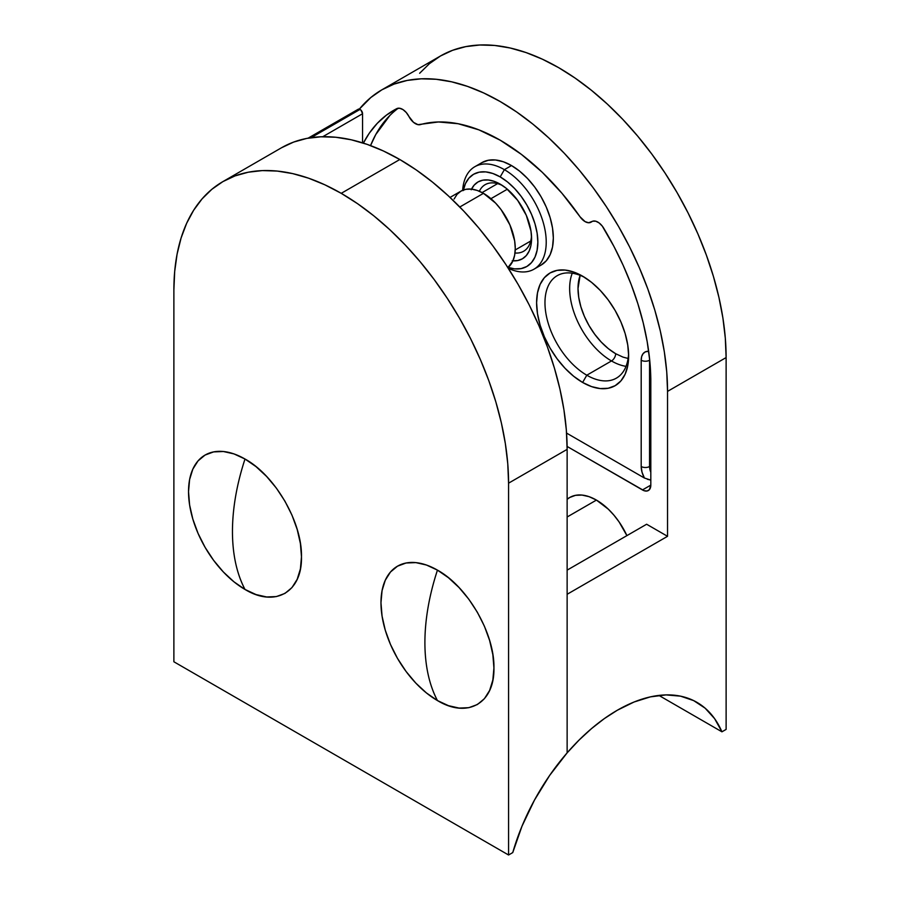 <?xml version="1.0" encoding="UTF-8"?>
<svg xmlns="http://www.w3.org/2000/svg" width="900" height="900" viewBox="0 0 900 900"><rect width="100%" height="100%" fill="white"/><g stroke="black" fill="none" stroke-linecap="round" stroke-linejoin="round"><path stroke-width="1.35" d="M281.464 147.791L293.636 142.076L306.821 138.398L320.906 136.789L335.756 137.25L351.225 139.781L367.155 144.371L383.4 150.975L399.803 159.514L416.205 169.909L432.439 182.07L448.369 195.874L463.838 211.196L478.688 227.869L492.772 245.756L505.957 264.668L518.13 284.423L529.155 304.841L538.942 325.721L547.38 346.86L554.4 368.055L559.935 389.104L563.929 409.804L566.336 429.952L567.135 449.359L567.135 752.85L549.686 775.384L534.488 800.077L522.034 826.099L512.752 852.581L508.567 855L508.567 483.176L567.135 449.359A236.655 136.631 -120 0 0 399.803 159.514L341.224 193.331L399.803 159.514A236.655 136.631 -120 0 0 281.464 147.791L222.896 181.609L211.871 189.292L202.084 198.877L193.646 210.263L186.626 223.346L181.091 238.016L177.097 254.104L174.69 271.474L173.88 289.946L173.88 661.77L173.88 289.946A236.655 136.631 60 0 1 222.896 181.609A236.655 136.631 60 0 1 341.224 193.331A236.655 136.631 60 0 1 508.567 483.176L567.135 449.359L567.135 752.85L567.135 594.281L667.541 536.31L667.541 391.387L667.541 536.31L646.627 524.239L567.135 570.127L646.627 524.239L667.541 536.31L567.135 594.281L567.135 752.85A159.154 91.89 -60 0 1 617.344 710.224L634.061 702.011L650.408 696.87L666.011 694.901L680.546 696.161L693.675 700.616L705.116 708.165L714.6 718.639L721.935 731.812L726.12 729.405L726.12 357.57A236.655 136.631 -120 0 0 622.811 119.407A236.655 136.631 -120 0 0 440.449 56.002L429.412 63.686L419.636 73.271M415.339 123.626A11.835 6.829 60 0 1 408.926 116.471L413.527 122.355L417.971 124.661L438.446 121.961L458.134 123.728L478.901 129.859L500.197 140.186L521.505 154.463L542.273 172.305L561.96 193.275L580.072 216.833L585.067 221.614A11.835 6.829 60 0 1 580.072 216.833A189.326 109.305 60 0 0 420.334 124.605A11.835 6.829 60 0 1 415.339 123.626M642.442 489.938L650.812 485.111A11.835 6.829 60 0 1 648.36 490.522A11.835 6.829 60 0 1 642.442 489.938L567.124 446.456L644.074 490.691L647.089 490.995L649.406 489.656L650.812 485.111L642.442 489.938M584.764 277.47A59.164 34.155 -120 0 0 544.984 303.93A59.164 34.155 -120 0 0 586.8 375.21L582.615 382.455A65.081 37.575 60 0 1 536.602 302.749A65.081 37.575 60 0 1 582.615 276.176L591.592 282.375L600.232 290.385L608.186 299.891L615.161 310.522L620.887 321.885L625.14 333.529L627.75 345.004L628.639 355.882L627.75 365.738L625.14 374.197L620.887 380.925L615.161 385.673L608.186 388.26L600.232 388.575L591.592 386.618L582.615 382.455L573.637 376.245L565.009 368.246L557.055 358.74L550.08 348.098L544.354 336.746L540.101 325.103L537.48 313.627L536.602 302.749L537.48 292.894L540.101 284.434L544.354 277.706L550.08 272.947L557.055 270.371L565.009 270.056L573.637 272.014L582.615 276.176A65.081 37.575 60 0 1 628.639 355.882A65.081 37.575 60 0 1 582.615 382.455L586.8 375.21A59.164 34.155 60 0 1 548.156 323.066A59.164 34.155 60 0 1 557.224 275.659A59.164 34.155 60 0 1 584.764 277.47M502.369 185.49A38.453 22.207 -120 0 0 479.351 191.261A38.453 22.207 60 0 1 485.156 184.657A38.453 22.207 60 0 1 502.369 185.49M471.521 189.124A44.37 25.616 60 0 1 500.197 184.151L506.329 188.381L517.635 200.317L526.298 215.314L530.977 231.075L531.585 238.5L530.977 245.216L529.189 250.976L526.298 255.566L522.394 258.806L517.635 260.572L512.212 260.786M507.544 267.266L514.609 268.864L521.123 268.605L526.826 266.49L531.506 262.609L534.994 257.108L537.131 250.178L537.851 242.123L537.131 233.224L534.994 223.83L531.506 214.301L526.826 205.009L521.123 196.312L514.609 188.528L507.544 181.98L500.197 176.906L504.382 169.661A59.164 34.155 -120 0 0 462.668 190.26A59.164 34.155 60 0 1 474.806 166.725A59.164 34.155 60 0 1 504.382 169.661L511.504 165.555A59.164 34.155 -120 0 0 481.916 162.619L488.261 160.268L495.484 159.986L503.336 161.764L511.504 165.555L519.66 171.191L527.512 178.47L534.746 187.11L541.08 196.774L546.289 207.101L550.148 217.688L552.533 228.127L553.331 238.016L552.533 246.971L550.148 254.666L546.289 260.775L541.08 265.095A59.164 34.155 -120 0 0 550.148 217.688A59.164 34.155 -120 0 0 511.504 165.555L504.382 169.661A59.164 34.155 60 0 1 543.038 221.794A59.164 34.155 60 0 1 533.97 269.201A59.164 34.155 60 0 1 508.343 268.335A59.164 34.155 -120 0 0 546.176 239.805A59.164 34.155 -120 0 0 504.382 169.661L500.197 176.906A53.246 30.746 60 0 1 537.649 237.398A53.246 30.746 60 0 1 508.129 267.457M572.265 273.206A59.164 34.155 -120 0 0 611.482 360.956A5.917 3.42 120 0 0 615.668 353.711L608.321 348.637L601.256 342.079L594.754 334.305L589.05 325.609L584.359 316.316L580.883 306.787L578.745 297.394L578.014 288.495L580.129 275.355A53.246 30.746 -120 0 0 615.668 353.711A5.917 3.42 -60 0 1 611.482 360.956A59.164 34.155 60 0 1 570.105 281.621M611.482 360.956L586.8 375.21L611.482 360.956A59.164 34.155 -120 0 0 626.029 366.345M596.43 500.085A53.246 30.746 -120 0 0 569.801 497.441L575.505 495.338L582.019 495.079L589.084 496.676L596.43 500.085L608.355 509.209L613.924 515.171L619.054 521.876L626.906 535.624A53.246 30.746 -120 0 0 596.43 500.085L567.135 516.994L596.43 500.085M567.135 499.32L569.801 497.441L567.135 498.983M667.541 391.387L666.742 371.981L664.335 351.832L660.341 331.132L654.806 310.084L647.786 288.889L639.349 267.75L629.561 246.87L618.536 226.451L606.364 206.696L593.179 187.785L579.094 169.898L564.244 153.225L548.775 137.914L532.845 124.099L516.6 111.938L500.197 101.543L483.795 93.004L467.561 86.411L451.631 81.821L436.162 79.279L421.312 78.817L407.228 80.426L394.043 84.116L381.87 89.82L370.845 97.504L359.359 109.103A236.655 136.631 60 0 1 381.87 89.82A236.655 136.631 60 0 1 564.244 153.225A236.655 136.631 60 0 1 667.541 391.387L726.12 357.57L667.541 391.387M363.375 143.111L369.259 133.245L377.257 123.345L386.46 115.11L396.776 108.641L399.656 108.259L403.009 109.62L406.271 112.522L408.926 116.471A11.835 6.829 60 0 0 396.776 108.641A212.996 122.974 60 0 0 393.705 110.317A212.996 122.974 60 0 0 363.375 143.111M585.067 221.614L588.6 222.75L592.695 221.209L595.721 221.197L599.096 222.919L602.28 226.102L613.946 246.454L623.149 265.298L631.148 284.445L637.852 303.683L643.219 322.841L647.19 341.719L649.71 360.135L650.779 377.921A11.835 6.829 60 0 1 650.812 378.832L650.812 485.111L650.812 378.832A11.835 6.829 60 0 0 650.779 377.921A212.996 122.974 60 0 0 603.63 228.071A11.835 6.829 60 0 0 591.964 221.535A11.835 6.829 60 0 0 591.48 221.873A11.835 6.829 60 0 1 590.985 222.21A11.835 6.829 60 0 1 585.067 221.614M389.869 115.47L375.739 134.584L370.553 145.597A212.996 122.974 -120 0 1 398.272 108.214M644.389 478.012L566.572 433.091L644.389 478.012L642.015 472.162L641.194 466.504L641.194 360.236L641.678 356.501L643.117 353.621L645.39 351.832L648.675 351.293A17.752 10.249 -120 0 0 641.194 360.236L641.194 466.504A17.752 10.249 -120 0 0 644.389 478.012L650.812 480.105L647.359 479.272M222.896 181.609L235.069 175.894L248.254 172.215L262.339 170.595L277.189 171.067L292.646 173.599L308.576 178.189L324.821 184.792L341.224 193.331L357.626 203.726L373.871 215.888L389.801 229.691L405.27 245.014L420.109 261.686L434.194 279.574L447.39 298.485L459.551 318.24L470.588 338.659L480.364 359.539L488.812 380.678L495.832 401.873L501.368 422.921L505.35 443.621L507.769 463.77L508.567 483.176L508.567 855L512.752 852.581A159.154 91.89 -60 0 1 567.135 752.85L579.094 740.048L591.559 728.572L604.361 718.582L617.344 710.224A159.154 91.89 -60 0 1 696.915 702.337A159.154 91.89 -60 0 1 721.935 731.812L658.89 695.419L721.935 731.812L726.12 729.405L726.12 357.57L725.31 338.164L722.903 318.015L718.909 297.326L713.374 276.278L706.354 255.083L697.916 233.933L688.129 213.064L677.104 192.645L664.931 172.879L651.746 153.968L637.661 136.091L622.811 119.407L607.354 104.096L591.424 90.293L575.179 78.131L558.776 67.725L542.374 59.186L526.129 52.594L510.199 48.004L494.73 45.461L479.891 45L465.806 46.62L452.61 50.299L440.449 56.002L381.87 89.82M463.399 189.979A53.246 30.746 60 0 1 500.197 176.906L492.863 173.498L485.798 171.889L479.284 172.159L473.58 174.263L468.9 178.155L465.412 183.656L463.275 190.575M471.218 189.776L474.109 185.186L478.012 181.946L482.771 180.191L488.194 179.977L494.077 181.316L500.197 184.151A44.37 25.616 60 0 1 500.209 184.151A44.37 25.616 60 0 1 531.585 238.5A44.37 25.616 60 0 1 512.933 260.843M531.506 235.946A38.453 22.207 60 0 1 523.62 251.269A38.453 22.207 60 0 1 514.991 253.001A38.453 22.207 -120 0 0 531.506 235.946M628.594 353.374A59.164 34.155 60 0 1 616.387 378.135A59.164 34.155 60 0 1 586.8 375.21A59.164 34.155 -120 0 0 628.594 353.385M615.668 353.711L623.014 357.12L628.099 358.447M649.553 360.236A5.917 3.42 180 0 1 641.194 360.236A5.917 3.42 0 0 0 649.553 360.236L649.553 466.504A5.917 3.42 180 0 1 641.194 466.504A5.917 3.42 0 0 0 649.553 466.504L650.812 465.784L649.553 466.504A11.835 6.829 60 0 0 650.812 472.32A11.835 6.829 60 0 1 649.553 466.504L649.553 360.236A11.835 6.829 60 0 1 649.609 359.145M592.504 221.276L591.48 221.873L592.504 221.276M508.567 855L173.88 661.77L508.567 855M437.445 570.127A79.875 46.114 -120 0 0 380.97 602.741A79.875 46.114 -120 0 0 437.445 700.56A188.584 108.877 -60 0 1 424.901 642.589A188.584 108.877 -60 0 1 437.445 570.127L448.47 577.744L459.067 587.576L468.832 599.231L477.382 612.293L484.414 626.22L489.634 640.519L492.84 654.604L493.931 667.957L492.84 680.051L489.634 690.424L484.414 698.692L477.382 704.52L468.832 707.681L459.067 708.075L448.47 705.668L437.445 700.56L426.431 692.944L415.834 683.123L406.069 671.456L397.507 658.406L390.488 644.467L385.267 630.18L382.061 616.084L380.97 602.741L382.061 590.636L385.267 580.264L390.488 572.006L397.507 566.179L406.069 563.006L415.834 562.613L426.431 565.02L437.445 570.127C429.131 595.609 424.946 619.762 424.901 642.589C424.946 665.359 429.131 684.686 437.445 700.56C467.629 718.886 494.707 703.249 493.931 667.957C494.707 633.555 467.629 586.654 437.445 570.127M245.002 459.022A79.875 46.114 -120 0 0 188.528 491.625A79.875 46.114 -120 0 0 245.002 589.455A188.584 108.877 -60 0 1 232.459 531.484A188.584 108.877 -60 0 1 245.002 459.022L256.028 466.639L266.614 476.46L276.379 488.126L284.94 501.176L291.96 515.115L297.18 529.403L300.397 543.499L301.478 556.841L300.397 568.946L297.18 579.319L291.96 587.587L284.94 593.415L276.379 596.576L266.614 596.97L256.028 594.562L245.002 589.455L233.989 581.839L223.391 572.006L213.626 560.351L205.065 547.29L198.045 533.363L192.825 519.075L189.607 504.979L188.528 491.625L189.607 479.531L192.825 469.159L198.045 460.89L205.065 455.062L213.626 451.901L223.391 451.507L233.989 453.915L245.002 459.022C236.689 484.504 232.504 508.657 232.459 531.484C232.504 554.254 236.689 573.57 245.002 589.455C275.186 607.781 302.265 592.144 301.478 556.841C302.265 522.45 275.186 475.549 245.002 459.022M357.952 109.496L358.853 109.046L361.012 110.16L362.565 113.737L322.74 136.733L362.565 113.737A3.555 2.047 -120 0 0 360.056 109.395L311.04 137.689L360.056 109.395A3.555 2.047 -120 0 0 358.279 109.215L308.149 138.15M362.565 113.737L362.565 142.864L362.565 113.737M507.33 189.214L490.95 198.675L507.33 189.214M483.469 193.331L459.799 207L483.469 193.331L495.641 203.153L501.131 209.711L509.906 224.91L514.654 240.885L515.261 248.4L514.654 255.206L512.842 261.056L507.892 267.649A44.966 25.965 -120 0 0 512.257 231.097A44.966 25.965 -120 0 0 483.469 193.331A44.966 25.965 -120 0 0 460.991 191.104L465.806 189.315L471.296 189.101L477.27 190.451L483.469 193.331M454.095 199.035L457.031 194.377L460.991 191.104L450.034 197.426M541.08 265.095L533.97 269.201M481.916 162.619L474.806 166.725M591.019 222.188L592.74 221.186M515.239 249.964L530.719 241.02M482.108 192.578L497.588 183.634"/></g></svg>
